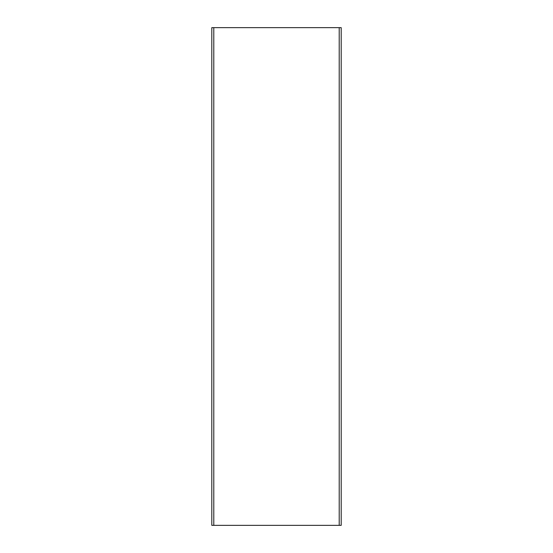 <?xml version="1.0" encoding="UTF-8"?>
<svg xmlns="http://www.w3.org/2000/svg" width="553" height="553" viewBox="0 0 553 553"><rect width="100%" height="100%" fill="white"/><g stroke="black" fill="none" stroke-linecap="round" stroke-linejoin="round"><path stroke-width="0.83" d="M339.21 525.35L211.799 525.35L211.799 27.65L341.201 27.65L341.201 525.35L339.21 525.35L339.21 27.65M213.79 525.35L213.79 27.65"/></g></svg>
